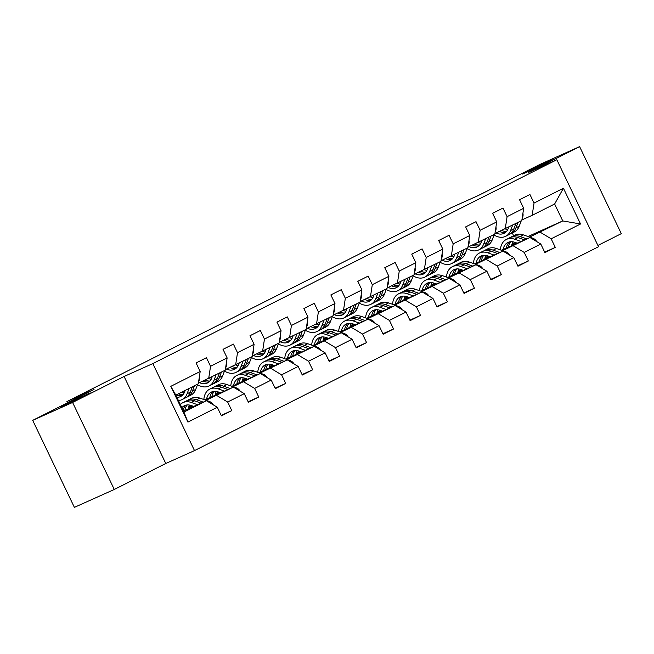 <?xml version="1.0" encoding="UTF-8"?>
<svg xmlns="http://www.w3.org/2000/svg" width="654" height="654" viewBox="0 0 654 654"><rect width="100%" height="100%" fill="white"/><g stroke="black" fill="none" stroke-linecap="round" stroke-linejoin="round"><path stroke-width="0.98" d="M526.143 172.501L522.145 174.127L531.637 169.19L552.254 159.707L526.143 172.501M64.051 405.66L60.062 407.287L69.553 402.349L90.17 392.866L64.051 405.66M597.911 245.446L621.3 233.642L579.616 146.635L539.714 164.53L478.368 195.489L451.244 207.661L439.316 214.12M194.508 450.598L598.533 246.738L556.84 159.731L152.823 363.591L194.508 450.598L165.781 463.482L124.097 376.475L72.594 402.463L114.287 489.47L165.781 463.482M114.287 489.47L74.384 507.365L32.7 420.359L94.045 389.408L66.912 401.581L67.501 402.799M72.594 402.463L32.7 420.359M527.991 236.519L562.742 220.929L554.633 203.999L532.168 215.329L534.04 203.059L529.928 194.483L519.562 199.715L523.674 208.291L507.087 216.662L502.975 208.078L492.609 213.31L496.721 221.894L480.126 230.265L476.014 221.681L465.648 226.913L469.76 235.497L453.173 243.868L449.061 235.285L438.687 240.517L442.799 249.1L426.212 257.472L422.1 248.888L411.734 254.12L415.846 262.704L399.251 271.075L395.139 262.491L384.773 267.723L388.885 276.307L372.298 284.678L368.186 276.094L357.812 281.326L361.932 289.91L345.337 298.281L341.224 289.697L330.859 294.929L334.971 303.513L318.384 311.884L314.272 303.301L303.897 308.533L308.009 317.116L291.422 325.479L287.31 316.904L276.944 322.136L281.057 330.711L264.461 339.083L260.349 330.499L249.983 335.731L254.095 344.315L237.508 352.686L233.396 344.102L223.022 349.334L227.134 357.918L210.547 366.289L206.435 357.705L196.069 362.937L200.181 371.521L170.8 386.342L187.927 422.092L183.954 412.061L206.419 400.722L183.455 411.023M534.04 203.059L563.421 188.238L580.548 223.979L551.167 238.808L555.279 247.392L544.684 252.142M187.927 422.092L217.308 407.262L221.42 415.846L231.786 410.614L227.674 402.03L244.261 393.659L248.373 402.243L258.747 397.011L254.635 388.427L271.222 380.064L275.334 388.639L285.7 383.416L281.588 374.832L298.183 366.461L302.295 375.044L312.661 369.812L308.549 361.229L325.136 352.858L329.248 361.441L339.614 356.209L335.502 347.626L352.097 339.254L356.209 347.838L366.575 342.606L362.463 334.022L379.05 325.651L383.162 334.235L393.536 329.003L389.424 320.419L406.011 312.048L410.123 320.632L420.489 315.4L416.377 306.816L432.973 298.445L437.085 307.028L447.45 301.796L443.338 293.213L459.925 284.842L464.038 293.425L474.412 288.193L470.291 279.61L486.887 271.238L490.999 279.822L501.365 274.59L497.253 266.006L513.84 257.643L517.952 266.219L528.326 260.995L524.214 252.411L540.801 244.04L544.913 252.624L555.279 247.392M66.912 401.581L439.145 213.76M523.674 208.291L521.802 220.562L494.939 233.543M485.064 257.611L488.415 256.106M501.438 250.269L529.912 237.492L502.599 250.678M484.818 258.649L489.576 256.523M507.717 229.628A16.563 11.102 63.2 0 1 505.231 228.925L507.087 216.662M540.801 244.04L529.912 237.492M524.214 252.411L513.325 245.863M496.721 221.894L494.841 234.165L467.978 247.147M458.102 271.214L461.454 269.71M474.485 263.873L502.951 251.095L475.638 264.281M457.865 272.252L462.615 270.118M478.254 242.536L480.126 230.265M513.84 257.643L502.951 251.095M497.253 266.006L486.363 259.466M469.76 235.497L467.88 247.768L441.017 260.75M431.149 284.817L434.501 283.313M447.524 277.468L475.998 264.698L448.685 277.885M430.904 285.855L435.654 283.722M453.794 256.834A16.563 11.102 63.2 0 1 451.317 256.131L453.173 243.868M486.887 271.238L475.998 264.698M470.291 279.61L459.402 273.07M442.799 249.1L440.927 261.371L414.064 274.353M404.188 298.42L407.54 296.916M420.563 291.071L449.036 278.302L421.724 291.48M403.951 299.458L408.701 297.325M424.332 269.742L426.212 257.472M459.925 284.842L449.036 278.302M443.338 293.213L432.449 286.673M415.846 262.704L413.966 274.974L387.103 287.956M377.235 312.023L380.587 310.519M393.61 304.674L422.075 291.905L394.763 305.083M376.99 313.062L381.74 310.928M399.88 284.04A16.563 11.102 63.2 0 1 397.395 283.337L399.251 271.075M432.973 298.445L422.075 291.905M416.377 306.816L405.488 300.276M388.885 276.307L387.013 288.577L360.15 301.551M350.274 325.627L353.626 324.122M366.649 318.277L395.122 305.508L367.81 318.686M350.029 326.665L354.779 324.531M370.417 296.949L372.298 284.678M406.011 312.048L395.122 305.508M389.424 320.419L378.535 313.879M361.932 289.91L360.052 302.181L333.188 315.154M323.313 339.23L326.665 337.726M339.696 331.88L368.161 319.111L340.848 332.289M323.076 340.268L327.826 338.134M343.464 310.552L345.337 298.281M379.05 325.651L368.161 319.111M362.463 334.022L351.574 327.482M334.971 303.513L333.09 315.784L306.227 328.758M296.36 352.833L299.712 351.329M312.735 345.484L341.208 332.714L313.895 345.892M296.115 353.871L300.865 351.738M316.503 324.147L318.384 311.884M352.097 339.254L341.208 332.714M335.502 347.626L324.613 341.086M308.009 317.116L306.137 329.379L279.274 342.361M269.399 366.436L272.751 364.932M285.773 359.087L314.247 346.318L286.934 359.496M269.162 367.466L273.912 365.341M292.052 338.445A16.563 11.102 63.2 0 1 289.567 337.742L291.422 325.479M325.136 352.858L314.247 346.318M308.549 361.229L297.66 354.681M281.057 330.711L279.176 342.982L252.313 355.964M242.446 380.031L245.798 378.527M258.821 372.69L287.286 359.913L259.973 373.099M242.201 381.069L246.95 378.944M262.589 351.353L264.461 339.083M298.183 366.461L287.286 359.913M281.588 374.832L270.699 368.284M254.095 344.315L252.223 356.585L225.36 369.567M215.485 393.634L218.837 392.13M231.859 386.293L260.333 373.516L233.02 386.702M215.24 394.673L219.989 392.539M235.628 364.957L237.508 352.686M271.222 380.064L260.333 373.516M254.635 388.427L243.738 381.887M227.134 357.918L225.262 370.189L198.399 383.17M188.524 407.238L191.875 405.733M204.906 399.888L233.372 387.119L206.059 400.305M188.287 408.276L193.036 406.142M208.675 378.56L210.547 366.289M244.261 393.659L233.372 387.119M227.674 402.03L216.785 395.49M200.181 371.521L198.301 383.792L175.836 395.13L170.8 386.342M217.308 407.262L206.419 400.722M124.097 376.475L152.823 363.591M579.616 146.635L528.113 172.615L556.84 159.731M175.836 395.13L183.954 412.061M532.168 215.329L521.892 219.94M513.627 235.775L512.286 232.971M512.049 243.917L515.058 242.397M511.78 245.046L516.529 242.92M529.552 237.075L562.742 220.929L580.548 223.979M554.633 203.999L563.421 188.238M551.167 238.808L540.278 232.26M231.786 410.614L221.191 415.372M258.747 397.011L248.144 401.769M285.7 383.416L275.105 388.165M312.661 369.812L302.066 374.562M339.614 356.209L329.019 360.959M366.575 342.606L355.98 347.356M393.536 329.003L382.933 333.753M420.489 315.4L409.894 320.158M447.45 301.796L436.856 306.554M474.412 288.193L463.809 292.951M501.365 274.59L490.77 279.348M528.326 260.995L517.723 265.745M185.229 390.389L184.722 391.721A16.563 11.102 63.2 0 1 180.643 396.512A16.563 11.102 63.2 0 1 176.899 397.338M189.112 388.427L187.085 393.765A19.955 13.374 63.2 0 1 182.172 399.537A19.955 13.374 63.2 0 1 178.419 400.518M199.429 376.451A6.908 4.635 63.2 0 1 199.225 380.178L198.603 381.822M197.753 384.07L195.726 389.408A19.955 13.374 63.2 0 1 190.813 395.179L187.526 396.839A19.955 13.374 -116.8 0 0 192.448 391.059L194.467 385.729M184.215 392.858A16.563 11.102 63.2 0 1 181.73 392.155M192.39 386.776L190.371 392.106A19.955 13.374 63.2 0 1 185.458 397.885L182.172 399.537M176.376 394.853A16.563 11.102 -116.8 0 0 182.18 395.482M186.455 397.297A19.955 13.374 -116.8 0 0 187.526 396.839M183.046 394.615A16.563 11.102 63.2 0 1 178.452 393.806M213.31 404.867A6.908 4.635 -116.8 0 0 209.444 401.499L199.903 398.123A19.955 13.374 -116.8 0 0 191.426 398.351L188.139 400.011A19.955 13.374 -116.8 0 0 187.142 400.6M189.382 405.039A16.563 11.102 -116.8 0 0 188.18 408.905M197.541 404.703L191.262 402.48A19.955 13.374 -116.8 0 0 182.785 402.717A19.955 13.374 -116.8 0 0 180.34 404.515M193.756 406.404L191.352 405.545A16.563 11.102 -116.8 0 0 184.314 405.742A16.563 11.102 -116.8 0 0 181.861 407.704M203.271 402.136L196.625 399.782A19.955 13.374 -116.8 0 0 188.139 400.011M184.927 410.36A16.563 11.102 63.2 0 1 187.273 404.94M182.785 402.717L186.071 401.057A19.955 13.374 63.2 0 1 194.549 400.828L201.056 403.126M186.055 405.12A16.563 11.102 -116.8 0 0 183.087 410.254M212.19 376.786L211.683 378.118A16.563 11.102 63.2 0 1 207.604 382.909A16.563 11.102 63.2 0 1 199.503 382.672M216.065 374.832L214.046 380.162A19.955 13.374 63.2 0 1 209.133 385.942A19.955 13.374 63.2 0 1 197.524 384.666M226.382 362.847A6.908 4.635 63.2 0 1 226.186 366.575L225.565 368.218M224.706 370.466L222.687 375.805A19.955 13.374 63.2 0 1 217.774 381.576L214.487 383.236A19.955 13.374 -116.8 0 0 219.401 377.456L221.428 372.126M211.177 379.255A16.563 11.102 63.2 0 1 208.691 378.552M219.352 373.172L217.332 378.502A19.955 13.374 63.2 0 1 212.411 384.282L209.133 385.942M202.993 381.11A16.563 11.102 -116.8 0 0 209.141 381.879M213.417 383.694A19.955 13.374 -116.8 0 0 214.487 383.236M209.999 381.012A16.563 11.102 63.2 0 1 205.201 380.121M239.143 363.183L238.645 364.515A16.563 11.102 63.2 0 1 234.557 369.306A16.563 11.102 63.2 0 1 226.464 369.069M243.026 361.229L241.007 366.559A19.955 13.374 63.2 0 1 236.086 372.339A19.955 13.374 63.2 0 1 224.486 371.071M253.343 349.244A6.908 4.635 63.2 0 1 253.147 352.972L252.518 354.615M251.667 356.863L249.64 362.202A19.955 13.374 63.2 0 1 244.727 367.973L241.449 369.633A19.955 13.374 -116.8 0 0 246.362 363.853L248.381 358.523M238.138 365.651A16.563 11.102 63.2 0 1 235.653 364.948M246.313 359.569L244.285 364.899A19.955 13.374 63.2 0 1 239.372 370.679L236.086 372.339M229.946 367.507A16.563 11.102 -116.8 0 0 236.102 368.276M240.378 370.09A19.955 13.374 -116.8 0 0 241.449 369.633M236.961 367.409A16.563 11.102 63.2 0 1 232.154 366.518M240.263 391.264A6.908 4.635 -116.8 0 0 236.405 387.896L226.864 384.519A19.955 13.374 -116.8 0 0 218.387 384.748L215.101 386.408A19.955 13.374 -116.8 0 0 214.095 386.996M216.335 391.435A16.563 11.102 -116.8 0 0 215.133 395.302M224.502 391.1L218.223 388.877A19.955 13.374 -116.8 0 0 209.746 389.114A19.955 13.374 -116.8 0 0 203.844 399.52M220.717 392.801L218.305 391.95A16.563 11.102 -116.8 0 0 211.275 392.138A16.563 11.102 -116.8 0 0 206.582 399.136M230.233 388.533L223.578 386.179A19.955 13.374 -116.8 0 0 215.101 386.408M211.88 396.765A16.563 11.102 63.2 0 1 214.226 391.337M209.746 389.114L213.024 387.454A19.955 13.374 63.2 0 1 221.502 387.225L228.009 389.522M213.016 391.517A16.563 11.102 -116.8 0 0 209.828 397.681M267.224 377.66A6.908 4.635 -116.8 0 0 263.358 374.292L253.817 370.916A19.955 13.374 -116.8 0 0 245.34 371.153L242.062 372.805A19.955 13.374 -116.8 0 0 241.056 373.393M243.296 377.832A16.563 11.102 -116.8 0 0 242.094 381.699M251.455 377.497L245.176 375.282A19.955 13.374 -116.8 0 0 236.699 375.51A19.955 13.374 -116.8 0 0 230.797 385.917M247.67 379.197L245.266 378.347A16.563 11.102 -116.8 0 0 238.228 378.535A16.563 11.102 -116.8 0 0 233.543 385.541M257.186 374.93L250.539 372.576A19.955 13.374 -116.8 0 0 242.062 372.805M238.841 383.162A16.563 11.102 63.2 0 1 241.187 377.734M236.699 375.51L239.985 373.851A19.955 13.374 63.2 0 1 248.463 373.622L254.97 375.927M239.977 377.914A16.563 11.102 -116.8 0 0 236.789 384.078M266.104 349.579L265.598 350.912A16.563 11.102 63.2 0 1 261.518 355.711A16.563 11.102 63.2 0 1 253.417 355.465M269.988 347.626L267.96 352.956A19.955 13.374 63.2 0 1 263.047 358.735A19.955 13.374 63.2 0 1 251.438 357.468M280.304 335.641A6.908 4.635 63.2 0 1 280.1 339.369L279.479 341.012M278.629 343.26L276.601 348.598A19.955 13.374 63.2 0 1 271.688 354.378L268.402 356.029A19.955 13.374 -116.8 0 0 273.315 350.258L275.342 344.92M265.091 352.048A16.563 11.102 63.2 0 1 262.606 351.345M273.266 345.966L271.247 351.304A19.955 13.374 63.2 0 1 266.325 357.076L263.047 358.735M256.908 353.904A16.563 11.102 -116.8 0 0 263.055 354.672M267.331 356.487A19.955 13.374 -116.8 0 0 268.402 356.029M263.922 353.806A16.563 11.102 63.2 0 1 259.115 352.915M293.057 335.976L292.559 337.309A16.563 11.102 63.2 0 1 288.479 342.107A16.563 11.102 63.2 0 1 280.378 341.87M296.941 334.022L294.921 339.352A19.955 13.374 63.2 0 1 290 345.132A19.955 13.374 63.2 0 1 278.4 343.865M307.257 322.038A6.908 4.635 63.2 0 1 307.061 325.766L306.44 327.409M305.582 329.665L303.562 334.995A19.955 13.374 63.2 0 1 298.641 340.775L295.363 342.426A19.955 13.374 -116.8 0 0 300.276 336.655L302.303 331.316M300.227 332.363L298.199 337.701A19.955 13.374 63.2 0 1 293.286 343.473L290 345.132M283.869 340.301A16.563 11.102 -116.8 0 0 290.016 341.069M294.292 342.884A19.955 13.374 -116.8 0 0 295.363 342.426M290.875 340.203A16.563 11.102 63.2 0 1 286.068 339.312M320.019 322.381L319.512 323.705A16.563 11.102 63.2 0 1 315.432 328.504A16.563 11.102 63.2 0 1 307.331 328.267M323.902 320.419L321.874 325.749A19.955 13.374 63.2 0 1 316.961 331.529A19.955 13.374 63.2 0 1 305.353 330.262M334.219 308.435A6.908 4.635 63.2 0 1 334.014 312.162L333.393 313.806M332.543 316.062L330.515 321.392A19.955 13.374 63.2 0 1 325.602 327.172L322.316 328.823A19.955 13.374 -116.8 0 0 327.237 323.051L329.256 317.713M319.005 324.842A16.563 11.102 63.2 0 1 316.52 324.139M327.18 318.76L325.161 324.098A19.955 13.374 63.2 0 1 320.247 329.869L316.961 331.529M310.822 326.698A16.563 11.102 -116.8 0 0 316.969 327.466M321.245 329.281A19.955 13.374 -116.8 0 0 322.316 328.823M317.836 326.599A16.563 11.102 63.2 0 1 313.029 325.708M294.177 364.057A6.908 4.635 -116.8 0 0 290.319 360.697L280.779 357.313A19.955 13.374 -116.8 0 0 272.301 357.55L269.015 359.201A19.955 13.374 -116.8 0 0 268.017 359.798M270.249 364.237A16.563 11.102 -116.8 0 0 269.047 368.096M278.416 363.894L272.138 361.678A19.955 13.374 -116.8 0 0 263.66 361.907A19.955 13.374 -116.8 0 0 257.758 372.314M274.631 365.594L272.228 364.744A16.563 11.102 -116.8 0 0 265.189 364.932A16.563 11.102 -116.8 0 0 260.496 371.938M284.147 361.327L277.492 358.972A19.955 13.374 -116.8 0 0 269.015 359.201M265.802 369.559A16.563 11.102 63.2 0 1 268.14 364.131M263.66 361.907L266.946 360.248A19.955 13.374 63.2 0 1 275.424 360.019L281.923 362.324M266.93 364.311A16.563 11.102 -116.8 0 0 263.742 370.475M321.139 350.454A6.908 4.635 -116.8 0 0 317.28 347.094L307.74 343.71A19.955 13.374 -116.8 0 0 299.254 343.947L295.976 345.598A19.955 13.374 -116.8 0 0 294.97 346.195M297.21 350.634A16.563 11.102 -116.8 0 0 296.009 354.493M305.369 350.299L299.099 348.075A19.955 13.374 -116.8 0 0 290.621 348.304A19.955 13.374 -116.8 0 0 284.719 358.711M301.592 351.991L299.18 351.141A16.563 11.102 -116.8 0 0 292.142 351.329A16.563 11.102 -116.8 0 0 287.458 358.335M311.1 347.724L304.453 345.369A19.955 13.374 -116.8 0 0 295.976 345.598M292.755 355.956A16.563 11.102 63.2 0 1 295.101 350.528M290.621 348.304L293.899 346.645A19.955 13.374 63.2 0 1 302.377 346.416L308.884 348.721M293.891 350.707A16.563 11.102 -116.8 0 0 290.703 356.871M348.1 336.851A6.908 4.635 -116.8 0 0 344.233 333.491L334.693 330.115A19.955 13.374 -116.8 0 0 326.215 330.344L322.929 332.003A19.955 13.374 -116.8 0 0 321.932 332.592M324.171 337.031A16.563 11.102 -116.8 0 0 322.97 340.889M332.33 336.696L326.052 334.472A19.955 13.374 -116.8 0 0 317.574 334.701A19.955 13.374 -116.8 0 0 311.672 345.108M328.545 338.388L326.142 337.538A16.563 11.102 -116.8 0 0 319.103 337.734A16.563 11.102 -116.8 0 0 314.411 344.732M338.061 334.12L331.414 331.766A19.955 13.374 -116.8 0 0 322.929 332.003M319.716 342.353A16.563 11.102 63.2 0 1 322.062 336.933M317.574 334.701L320.861 333.049A19.955 13.374 63.2 0 1 329.338 332.812L335.845 335.118M320.844 337.104A16.563 11.102 -116.8 0 0 317.664 343.276M375.053 323.248A6.908 4.635 -116.8 0 0 371.194 319.888L361.654 316.511A19.955 13.374 -116.8 0 0 353.176 316.74L349.89 318.4A19.955 13.374 -116.8 0 0 348.884 318.988M351.124 323.428A16.563 11.102 -116.8 0 0 349.923 327.294M359.291 323.092L353.013 320.869A19.955 13.374 -116.8 0 0 344.535 321.098A19.955 13.374 -116.8 0 0 338.633 331.504M355.506 324.785L353.095 323.934A16.563 11.102 -116.8 0 0 346.064 324.131A16.563 11.102 -116.8 0 0 341.372 331.128M365.022 320.517L358.367 318.163A19.955 13.374 -116.8 0 0 349.89 318.4M346.669 328.749A16.563 11.102 63.2 0 1 349.015 323.329M344.535 321.098L347.814 319.446A19.955 13.374 63.2 0 1 356.299 319.209L362.798 321.515M347.805 323.501A16.563 11.102 -116.8 0 0 344.617 329.673M402.014 309.644A6.908 4.635 -116.8 0 0 398.147 306.285L388.607 302.908A19.955 13.374 -116.8 0 0 380.129 303.137L376.851 304.797A19.955 13.374 -116.8 0 0 375.846 305.385M378.086 309.824A16.563 11.102 -116.8 0 0 376.884 313.691M386.244 309.489L379.966 307.266A19.955 13.374 -116.8 0 0 371.488 307.494A19.955 13.374 -116.8 0 0 365.586 317.901M382.467 311.181L380.056 310.331A16.563 11.102 -116.8 0 0 373.017 310.527A16.563 11.102 -116.8 0 0 368.333 317.525M391.975 306.914L385.329 304.56A19.955 13.374 -116.8 0 0 376.851 304.797M373.63 315.146A16.563 11.102 63.2 0 1 375.976 309.726M371.488 307.494L374.775 305.843A19.955 13.374 63.2 0 1 383.252 305.606L389.759 307.911M374.767 309.898A16.563 11.102 -116.8 0 0 371.578 316.07M428.967 296.041A6.908 4.635 -116.8 0 0 425.108 292.681L415.568 289.305A19.955 13.374 -116.8 0 0 407.09 289.534L403.804 291.193A19.955 13.374 -116.8 0 0 402.807 291.782M405.047 296.221A16.563 11.102 -116.8 0 0 403.845 300.088M413.205 295.886L406.927 293.662A19.955 13.374 -116.8 0 0 398.45 293.899A19.955 13.374 -116.8 0 0 392.547 304.298M409.42 297.586L407.017 296.728A16.563 11.102 -116.8 0 0 399.978 296.924A16.563 11.102 -116.8 0 0 395.286 303.922M418.936 293.319L412.282 290.965A19.955 13.374 -116.8 0 0 403.804 291.193M400.591 301.543A16.563 11.102 63.2 0 1 402.929 296.123M398.45 293.899L401.736 292.24A19.955 13.374 63.2 0 1 410.213 292.011L416.712 294.308M401.719 296.303A16.563 11.102 -116.8 0 0 398.531 302.467M455.928 282.446A6.908 4.635 -116.8 0 0 452.069 279.078L442.529 275.702A19.955 13.374 -116.8 0 0 434.043 275.931L430.765 277.59A19.955 13.374 -116.8 0 0 429.76 278.179M432 282.618A16.563 11.102 -116.8 0 0 430.798 286.485M440.158 282.283L433.888 280.059A19.955 13.374 -116.8 0 0 425.411 280.296A19.955 13.374 -116.8 0 0 419.508 290.695M436.381 283.983L433.97 283.125A16.563 11.102 -116.8 0 0 426.931 283.321A16.563 11.102 -116.8 0 0 422.247 290.319M445.889 279.716L439.243 277.361A19.955 13.374 -116.8 0 0 430.765 277.59M427.544 287.94A16.563 11.102 63.2 0 1 429.891 282.52M425.411 280.296L428.689 278.637A19.955 13.374 63.2 0 1 437.166 278.408L443.674 280.705M428.681 282.7A16.563 11.102 -116.8 0 0 425.492 288.864M482.889 268.843A6.908 4.635 -116.8 0 0 479.022 265.475L469.482 262.099A19.955 13.374 -116.8 0 0 461.005 262.328L457.718 263.987A19.955 13.374 -116.8 0 0 456.721 264.576M458.961 269.015A16.563 11.102 -116.8 0 0 457.759 272.882M467.119 268.68L460.841 266.456A19.955 13.374 -116.8 0 0 452.364 266.693A19.955 13.374 -116.8 0 0 446.461 277.1M463.334 270.38L460.931 269.522A16.563 11.102 -116.8 0 0 453.892 269.718A16.563 11.102 -116.8 0 0 449.2 276.716M472.85 266.113L466.204 263.758A19.955 13.374 -116.8 0 0 457.718 263.987M454.505 274.337A16.563 11.102 63.2 0 1 456.852 268.917M452.364 266.693L455.65 265.034A19.955 13.374 63.2 0 1 464.127 264.805L470.635 267.102M455.634 269.096A16.563 11.102 -116.8 0 0 452.454 275.26M509.842 255.24A6.908 4.635 -116.8 0 0 505.983 251.872L496.443 248.495A19.955 13.374 -116.8 0 0 487.966 248.733L484.679 250.384A19.955 13.374 -116.8 0 0 483.674 250.972M485.914 255.412A16.563 11.102 -116.8 0 0 484.712 259.278M494.081 255.076L487.802 252.853A19.955 13.374 -116.8 0 0 479.325 253.09A19.955 13.374 -116.8 0 0 473.422 263.497M490.296 256.777L487.884 255.927A16.563 11.102 -116.8 0 0 480.854 256.115A16.563 11.102 -116.8 0 0 476.161 263.112M499.811 252.509L493.157 250.155A19.955 13.374 -116.8 0 0 484.679 250.384M481.458 260.742A16.563 11.102 63.2 0 1 483.805 255.313M479.325 253.09L482.603 251.43A19.955 13.374 63.2 0 1 491.089 251.201L497.588 253.507M482.595 255.493A16.563 11.102 -116.8 0 0 479.407 261.657M346.98 308.778L346.473 310.102A16.563 11.102 63.2 0 1 342.394 314.901A16.563 11.102 63.2 0 1 334.292 314.664M350.855 306.816L348.835 312.154A19.955 13.374 63.2 0 1 343.922 317.926A19.955 13.374 63.2 0 1 332.314 316.659M361.172 294.831A6.908 4.635 63.2 0 1 360.975 298.559L360.354 300.202M359.496 302.459L357.476 307.789A19.955 13.374 63.2 0 1 352.563 313.568L349.277 315.228A19.955 13.374 -116.8 0 0 354.19 309.448L356.217 304.11M345.966 311.239A16.563 11.102 63.2 0 1 343.481 310.536M354.141 305.156L352.122 310.495A19.955 13.374 63.2 0 1 347.2 316.266L343.922 317.926M337.783 313.094A16.563 11.102 -116.8 0 0 343.93 313.871M348.206 315.678A19.955 13.374 -116.8 0 0 349.277 315.228M344.797 312.996A16.563 11.102 63.2 0 1 339.99 312.105M373.933 295.175L373.434 296.499A16.563 11.102 63.2 0 1 369.346 301.298A16.563 11.102 63.2 0 1 361.253 301.061M377.816 293.213L375.797 298.551A19.955 13.374 63.2 0 1 370.875 304.323A19.955 13.374 63.2 0 1 359.275 303.055M388.133 281.236A6.908 4.635 63.2 0 1 387.936 284.956L387.307 286.599M386.457 288.855L384.429 294.186A19.955 13.374 63.2 0 1 379.516 299.965L376.238 301.625A19.955 13.374 -116.8 0 0 381.151 295.845L383.17 290.515M372.927 297.635A16.563 11.102 63.2 0 1 370.442 296.932M381.102 291.561L379.075 296.891A19.955 13.374 63.2 0 1 374.162 302.671L370.875 304.323M364.736 299.491A16.563 11.102 -116.8 0 0 370.892 300.268M375.167 302.074A19.955 13.374 -116.8 0 0 376.238 301.625M371.75 299.393A16.563 11.102 63.2 0 1 366.943 298.502M400.894 281.572L400.387 282.904A16.563 11.102 63.2 0 1 396.308 287.695A16.563 11.102 63.2 0 1 388.206 287.458M404.777 279.61L402.75 284.948A19.955 13.374 63.2 0 1 397.836 290.719A19.955 13.374 63.2 0 1 386.228 289.452M415.094 267.633A6.908 4.635 63.2 0 1 414.889 271.361L414.268 273.004M413.418 275.252L411.391 280.582A19.955 13.374 63.2 0 1 406.477 286.362L403.191 288.022A19.955 13.374 -116.8 0 0 408.104 282.242L410.132 276.912M408.055 277.958L406.036 283.288A19.955 13.374 63.2 0 1 401.123 289.068L397.836 290.719M391.697 285.896A16.563 11.102 -116.8 0 0 397.845 286.665M402.12 288.471A19.955 13.374 -116.8 0 0 403.191 288.022M398.711 285.79A16.563 11.102 63.2 0 1 393.904 284.907M427.847 267.968L427.348 269.301A16.563 11.102 63.2 0 1 423.269 274.091A16.563 11.102 63.2 0 1 415.167 273.854M431.73 266.006L429.711 271.345A19.955 13.374 63.2 0 1 424.798 277.116A19.955 13.374 63.2 0 1 413.189 275.849M442.047 254.03A6.908 4.635 63.2 0 1 441.851 257.758L441.229 259.401M440.371 261.649L438.352 266.987A19.955 13.374 63.2 0 1 433.43 272.759L430.152 274.418A19.955 13.374 -116.8 0 0 435.065 268.639L437.093 263.309M426.841 270.437A16.563 11.102 63.2 0 1 424.356 269.734M435.016 264.355L432.989 269.685A19.955 13.374 63.2 0 1 428.076 275.465L424.798 277.116M418.658 272.293A16.563 11.102 -116.8 0 0 424.806 273.061M429.081 274.876A19.955 13.374 -116.8 0 0 430.152 274.418M425.664 272.195A16.563 11.102 63.2 0 1 420.857 271.304M454.808 254.365L454.301 255.698A16.563 11.102 63.2 0 1 450.222 260.488A16.563 11.102 63.2 0 1 442.12 260.251M458.691 252.403L456.664 257.741A19.955 13.374 63.2 0 1 451.751 263.521A19.955 13.374 63.2 0 1 440.142 262.246M469.008 240.427A6.908 4.635 63.2 0 1 468.812 244.155L468.182 245.798M467.332 248.046L465.305 253.384A19.955 13.374 63.2 0 1 460.391 259.156L457.105 260.815A19.955 13.374 -116.8 0 0 462.026 255.035L464.046 249.705M461.969 250.752L459.95 256.082A19.955 13.374 63.2 0 1 455.037 261.862L451.751 263.521M445.611 258.69A16.563 11.102 -116.8 0 0 451.759 259.458M456.034 261.273A19.955 13.374 -116.8 0 0 457.105 260.815M452.625 258.592A16.563 11.102 63.2 0 1 447.818 257.701M481.769 240.762L481.262 242.094A16.563 11.102 63.2 0 1 477.183 246.885A16.563 11.102 63.2 0 1 469.081 246.648M485.644 238.808L483.625 244.138A19.955 13.374 63.2 0 1 478.712 249.918A19.955 13.374 63.2 0 1 467.103 248.651M495.961 226.824A6.908 4.635 63.2 0 1 495.765 230.551L495.143 232.195M494.285 234.443L492.266 239.781A19.955 13.374 63.2 0 1 487.353 245.552L484.066 247.212A19.955 13.374 -116.8 0 0 488.979 241.432L491.007 236.102M480.755 243.231A16.563 11.102 63.2 0 1 478.27 242.528M488.93 237.149L486.911 242.479A19.955 13.374 63.2 0 1 481.99 248.258L478.712 249.918M472.572 245.087A16.563 11.102 -116.8 0 0 478.72 245.855M482.995 247.67A19.955 13.374 -116.8 0 0 484.066 247.212M479.586 244.988A16.563 11.102 63.2 0 1 474.779 244.097M508.722 227.159L508.223 228.491A16.563 11.102 63.2 0 1 504.136 233.29A16.563 11.102 63.2 0 1 496.043 233.045M512.605 225.205L510.586 230.535A19.955 13.374 63.2 0 1 505.665 236.315A19.955 13.374 63.2 0 1 494.064 235.048M522.922 213.22A6.908 4.635 63.2 0 1 522.726 216.948L522.096 218.591M521.246 220.839L519.227 226.178A19.955 13.374 63.2 0 1 514.306 231.957L511.027 233.609A19.955 13.374 -116.8 0 0 515.941 227.837L517.96 222.499M515.892 223.545L513.864 228.884A19.955 13.374 63.2 0 1 508.951 234.655L505.665 236.315M499.525 231.483A16.563 11.102 -116.8 0 0 505.681 232.252M509.956 234.067A19.955 13.374 -116.8 0 0 511.027 233.609M506.539 231.385A16.563 11.102 63.2 0 1 501.732 230.494M536.803 241.637A6.908 4.635 -116.8 0 0 532.945 238.277L523.396 234.892A19.955 13.374 -116.8 0 0 514.919 235.129L511.641 236.781A19.955 13.374 -116.8 0 0 510.635 237.377M512.875 241.817A16.563 11.102 -116.8 0 0 511.673 245.675M521.034 241.473L514.763 239.258A19.955 13.374 -116.8 0 0 506.278 239.487A19.955 13.374 -116.8 0 0 500.384 249.893M517.257 243.174L514.845 242.323A16.563 11.102 -116.8 0 0 507.806 242.511A16.563 11.102 -116.8 0 0 503.122 249.517M526.764 238.906L520.118 236.552A19.955 13.374 -116.8 0 0 511.641 236.781M508.42 247.138A16.563 11.102 63.2 0 1 510.766 241.71M506.278 239.487L509.564 237.827A19.955 13.374 63.2 0 1 518.042 237.598L524.549 239.904M509.556 241.89A16.563 11.102 -116.8 0 0 506.368 248.054M190.371 392.106L187.085 393.765M195.726 389.408L192.448 391.059M196.625 399.782L199.903 398.123M191.262 402.48L194.549 400.828M208.503 401.973L209.444 401.499M217.332 378.502L214.046 380.162M222.687 375.805L219.401 377.456M244.285 364.899L241.007 366.559M249.64 362.202L246.362 363.853M253.147 352.972L252.738 353.176M223.578 386.179L226.864 384.519M218.223 388.877L221.502 387.225M235.456 388.378L236.405 387.896M250.539 372.576L253.817 370.916M245.176 375.282L248.463 373.622M262.418 374.775L263.358 374.292M271.247 351.304L267.96 352.956M276.601 348.598L273.315 350.258M298.199 337.701L294.921 339.352M303.562 334.995L300.276 336.655M325.161 324.098L321.874 325.749M330.515 321.392L327.237 323.051M277.492 358.972L280.779 357.313M272.138 361.678L275.424 360.019M289.379 361.172L290.319 360.697M304.453 345.369L307.74 343.71M299.099 348.075L302.377 346.416M316.332 347.568L317.28 347.094M331.414 331.766L334.693 330.115M326.052 334.472L329.338 332.812M343.293 333.965L344.233 333.491M358.367 318.163L361.654 316.511M353.013 320.869L356.299 319.209M370.254 320.362L371.194 319.888M385.329 304.56L388.607 302.908M379.966 307.266L383.252 305.606M397.207 306.759L398.147 306.285M412.282 290.965L415.568 289.305M406.927 293.662L410.213 292.011M424.168 293.156L425.108 292.681M439.243 277.361L442.529 275.702M433.888 280.059L437.166 278.408M451.121 279.552L452.069 279.078M466.204 263.758L469.482 262.099M460.841 266.456L464.127 264.805M478.082 265.957L479.022 265.475M493.157 250.155L496.443 248.495M487.802 252.853L491.089 251.201M505.043 252.354L505.983 251.872M352.122 310.495L348.835 312.154M357.476 307.789L354.19 309.448M379.075 296.891L375.797 298.551M384.429 294.186L381.151 295.845M387.936 284.956L387.528 285.16M406.036 283.288L402.75 284.948M411.391 280.582L408.104 282.242M432.989 269.685L429.711 271.345M438.352 266.987L435.065 268.639M459.95 256.082L456.664 257.741M465.305 253.384L462.026 255.035M468.812 244.155L468.403 244.359M486.911 242.479L483.625 244.138M492.266 239.781L488.979 241.432M513.864 228.884L510.586 230.535M519.227 226.178L515.941 227.837M522.726 216.948L522.317 217.153M520.118 236.552L523.396 234.892M514.763 239.258L518.042 237.598M531.996 238.751L532.945 238.277"/></g></svg>
